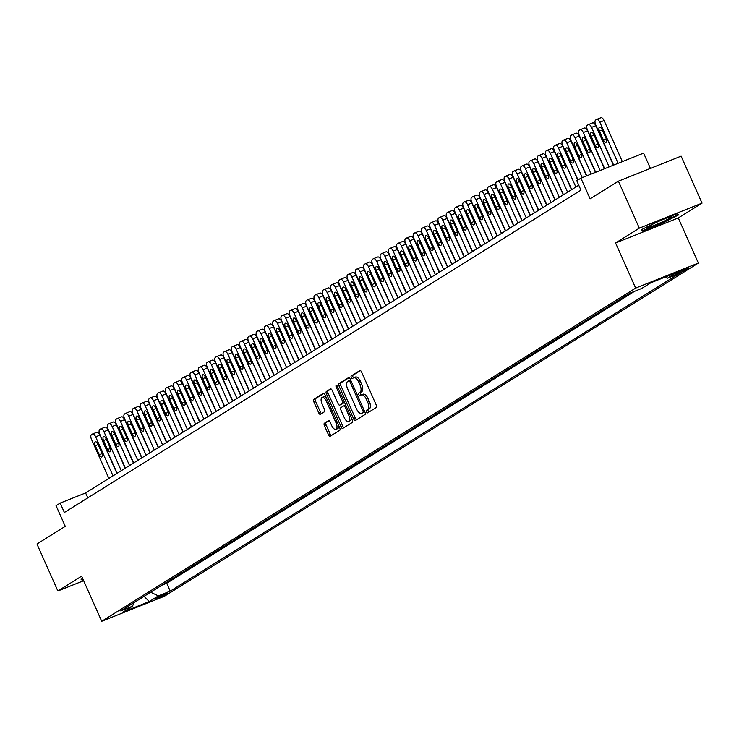 <?xml version="1.0" encoding="UTF-8"?>
<svg xmlns="http://www.w3.org/2000/svg" width="739" height="739" viewBox="0 0 739 739"><rect width="100%" height="100%" fill="white"/><g stroke="black" fill="none" stroke-linecap="round" stroke-linejoin="round"><path stroke-width="1.11" d="M366.535 411.9A1.413 0.665 -111.8 0 0 367.634 412.87A1.413 0.665 -111.8 0 0 367.68 412.842L376.299 407.466A2.023 0.942 -111.8 0 0 376.29 405.111L361.51 371.902A2.023 0.942 -111.8 0 0 359.939 370.525A2.023 0.942 -111.8 0 0 359.875 370.562L351.256 375.939A1.413 0.665 -111.8 0 0 351.256 377.592A1.413 0.665 -111.8 0 0 352.355 378.553A1.413 0.665 -111.8 0 0 352.401 378.525L353.519 377.832A6.485 3.021 -111.8 0 1 353.741 377.712A6.485 3.021 -111.8 0 1 358.738 382.109L359.976 384.88A6.485 3.021 -111.8 0 1 360.004 392.4L358.895 393.102A1.413 0.665 -111.8 0 0 358.895 394.746A1.413 0.665 -111.8 0 0 359.995 395.707A1.413 0.665 -111.8 0 0 360.041 395.679L361.159 394.986A6.485 3.021 -111.8 0 1 361.38 394.875A6.485 3.021 -111.8 0 1 366.378 399.272L367.616 402.034A6.485 3.021 -111.8 0 1 367.643 409.563L366.535 410.256A1.413 0.665 -111.8 0 0 366.535 411.9M361.63 394.802L362.849 394.312A6.485 3.021 -111.8 0 1 363.08 394.192A6.485 3.021 -111.8 0 1 368.077 398.598L369.306 401.36A6.485 3.021 -111.8 0 1 369.343 408.889L368.225 409.582A1.413 0.665 -111.8 0 0 368.234 411.226A1.413 0.665 -111.8 0 0 368.881 412.094M360.447 370.59L352.946 375.264A1.413 0.665 -111.8 0 0 352.956 376.908A1.413 0.665 -111.8 0 0 353.602 377.777M353.99 377.638L355.21 377.149A6.485 3.021 -111.8 0 1 355.441 377.038A6.485 3.021 -111.8 0 1 360.438 381.435L361.667 384.206A6.485 3.021 -111.8 0 1 361.704 391.725L360.586 392.427A1.413 0.665 -111.8 0 0 360.595 394.072A1.413 0.665 -111.8 0 0 361.242 394.94M166.811 593.805A6.605 0.49 156 0 0 167.411 593.288A6.605 0.49 156 0 0 162.645 594.895A6.605 0.49 156 0 0 155.957 598.137A6.605 0.49 156 0 0 155.347 598.655A6.605 0.49 156 0 0 160.123 597.057A6.605 0.49 156 0 0 166.811 593.805M324.384 423.235A2.023 0.942 -111.8 0 0 324.393 425.59L328.55 434.901A2.023 0.942 -111.8 0 0 330.111 436.278A2.023 0.942 -111.8 0 0 330.176 436.241L339.755 430.264A2.023 0.942 -111.8 0 0 339.746 427.918L324.957 394.709A2.023 0.942 -111.8 0 0 323.396 393.333A2.023 0.942 -111.8 0 0 323.322 393.37L313.752 399.346A2.023 0.942 -111.8 0 0 313.761 401.693L318.768 412.953A2.023 0.942 -111.8 0 0 320.329 414.32A2.023 0.942 -111.8 0 0 320.403 414.283L324.504 411.734A2.023 0.942 -111.8 0 0 324.495 409.378L322.01 403.799A5.413 2.522 -111.8 0 1 322.167 397.416A5.413 2.522 -111.8 0 1 326.342 401.092L336.079 422.948A5.413 2.522 -111.8 0 1 335.922 429.341A5.413 2.522 -111.8 0 1 331.737 425.664L330.121 422.015A2.023 0.942 -111.8 0 0 328.559 420.639A2.023 0.942 -111.8 0 0 328.486 420.676L324.384 423.235L326.084 422.56A2.023 0.942 -111.8 0 0 326.093 424.907L330.241 434.227A2.023 0.942 -111.8 0 0 331.303 435.539M639.337 228.157L615.578 242.992L678.291 217.959L702.05 203.133L639.337 228.157L618.414 181.175L590.11 198.837L580.9 178.164L576.771 180.741L580.956 190.135L64.367 512.478L60.182 503.083L56.053 505.661L65.263 526.334L36.95 544.006L57.873 590.988L83.655 580.697M615.578 242.992L635.66 288.099L101.714 621.277L81.632 576.161L57.873 590.988M353.778 419.161A2.023 0.942 -111.8 0 0 355.339 420.537A2.023 0.942 -111.8 0 0 355.413 420.5L364.983 414.524A2.023 0.942 -111.8 0 0 364.974 412.177L350.184 378.968A2.023 0.942 -111.8 0 0 348.623 377.592A2.023 0.942 -111.8 0 0 348.559 377.629L338.979 383.596A2.023 0.942 -111.8 0 0 338.989 385.952L353.778 419.161L355.468 418.486A2.023 0.942 -111.8 0 0 356.531 419.798M352.364 422.394L342.794 428.371A2.023 0.942 -111.8 0 1 342.72 428.408A2.023 0.942 -111.8 0 1 341.159 427.031L326.379 393.822A2.023 0.942 -111.8 0 1 326.37 391.476L330.462 388.917A2.023 0.942 -111.8 0 1 330.536 388.88A2.023 0.942 -111.8 0 1 332.097 390.257L338.092 403.725A2.023 0.942 -111.8 0 0 339.654 405.092A2.023 0.942 -111.8 0 0 339.728 405.064L342.443 403.365A2.023 0.942 -111.8 0 0 342.434 401.009L336.19 386.996A1.413 0.665 -111.8 0 1 336.236 385.324A1.413 0.665 -111.8 0 1 337.326 386.285L352.355 420.048A2.023 0.942 -111.8 0 1 352.364 422.394M618.414 181.175L681.127 156.141L702.05 203.133M677.755 272.58L675.936 273.716A6.392 0.471 156 0 0 675.344 274.215A6.392 0.471 156 0 0 679.963 272.663A6.392 0.471 156 0 0 686.439 269.523L688.258 268.386A6.392 0.471 156 0 0 688.85 267.878A6.392 0.471 156 0 0 684.231 269.439A6.392 0.471 156 0 0 677.755 272.58M635.66 288.099L698.373 263.066L164.427 596.244L101.714 621.277M162.063 585.103L166.709 583.256L170.219 591.145L679.363 273.439L667.502 278.178L665.155 277.07M170.219 591.145L158.358 595.883L149.26 601.555L123.496 611.837L132.595 606.165L120.725 610.894L629.868 293.198L641.738 288.459L650.828 282.788L676.591 272.506L667.502 278.178M166.709 583.256L634.505 291.342M650.412 168.4L643.614 153.13L580.9 178.164M678.291 217.959L698.373 263.066M578.757 185.212L85.613 492.941L60.182 503.083M87.802 497.864L85.613 492.941M132.595 606.165L133.722 602.784M150.654 592.225L158.358 595.883M149.26 601.555L144.077 596.327M641.064 229.884L642.533 231.095L661.414 223.557L678.836 214.809L677.367 213.608L658.477 221.146L641.064 229.884M82.676 578.508L81.087 579.311L82.556 580.521L83.415 580.17M676.979 213.765L678.079 214.67L661.202 223.141L661.414 223.557M641.858 229.589L642.533 231.095M81.881 579.006L82.556 580.521M349.131 377.647L340.679 382.922A2.023 0.942 -111.8 0 0 340.688 385.278L355.468 418.486M362.941 412.501A1.413 0.665 -111.8 0 0 362.932 410.856L349.953 381.703A1.413 0.665 -111.8 0 0 348.863 380.742A1.413 0.665 -111.8 0 0 348.808 380.77L347.635 381.5A6.485 3.021 -111.8 0 0 347.672 389.019L356.54 408.944A6.485 3.021 -111.8 0 0 361.537 413.35A6.485 3.021 -111.8 0 0 361.768 413.23L364.632 411.826A1.413 0.665 -111.8 0 0 364.761 411.697M350.665 380.04A1.413 0.665 -111.8 0 0 350.554 380.068A1.413 0.665 -111.8 0 0 350.508 380.086L348.919 380.724M362.988 412.741A6.485 3.021 -111.8 0 0 363.237 412.667A6.485 3.021 -111.8 0 0 363.459 412.556L361.768 413.23M364.632 411.826L363.459 412.556M331.035 388.936L328.061 390.792A2.023 0.942 -111.8 0 0 328.07 393.148L342.859 426.357A2.023 0.942 -111.8 0 0 343.912 427.669M341.27 404.445A2.023 0.942 -111.8 0 0 341.353 404.418A2.023 0.942 -111.8 0 0 341.418 404.381L344.134 402.69A2.023 0.942 -111.8 0 0 344.42 402.228M344.319 417.701A5.413 2.522 -111.8 0 0 348.494 421.378A5.413 2.522 -111.8 0 0 348.651 414.985L345.224 407.281A2.023 0.942 -111.8 0 0 343.663 405.914A2.023 0.942 -111.8 0 0 343.589 405.951L340.873 407.642A2.023 0.942 -111.8 0 0 340.882 409.997L344.319 417.701M348.494 421.378L350.184 420.694A5.413 2.522 -111.8 0 0 351.228 417.517M345.769 405.249A2.023 0.942 -111.8 0 0 345.362 405.231A2.023 0.942 -111.8 0 0 345.289 405.268L343.737 405.887M329.058 420.703L326.084 422.56M335.922 429.341L337.612 428.666A5.413 2.522 -111.8 0 0 338.656 425.479M326.305 397.739A5.413 2.522 -111.8 0 0 323.867 396.741L322.167 397.416M323.894 393.388L315.442 398.663A2.023 0.942 -111.8 0 0 315.451 401.018L320.467 412.27A2.023 0.942 -111.8 0 0 321.52 413.591M622.358 161.619L604.068 120.531A4.129 1.921 68.2 0 0 600.881 117.723A4.129 1.921 68.2 0 0 600.742 117.797L596.798 119.367M613.638 165.093L595.699 124.799A4.129 1.921 -111.8 0 1 595.671 120.004L596.502 119.487A4.129 1.921 -111.8 0 1 596.641 119.413A4.129 1.921 -111.8 0 1 599.828 122.221L618.118 163.31M599.449 131.099L603.467 140.124A3.298 1.543 -111.8 0 0 606.017 142.359A3.298 1.543 -111.8 0 0 606.109 138.47L602.1 129.445A3.298 1.543 -111.8 0 0 599.551 127.21A3.298 1.543 -111.8 0 0 599.449 131.099L602.322 129.953M670.8 217.58A13.413 0.988 156 0 0 671.88 216.453A13.413 0.988 156 0 0 661.562 220.111A13.413 0.988 156 0 0 648.759 226.374A13.413 0.988 156 0 0 647.576 227.27A13.413 0.988 156 0 0 656.454 224.49A13.413 0.988 156 0 0 670.8 217.58M661.202 223.141L642.902 230.448L641.785 229.524M677.746 213.913L678.079 214.67M83.23 579.745L81.807 578.951M613.388 165.194L595.8 125.685A4.129 1.921 68.2 0 0 592.613 122.886A4.129 1.921 68.2 0 0 592.475 122.96L588.53 124.531M604.668 168.677L587.431 129.953A4.129 1.921 -111.8 0 1 587.413 125.168L588.235 124.651A4.129 1.921 -111.8 0 1 588.383 124.577A4.129 1.921 -111.8 0 1 591.56 127.376L609.158 166.885M591.191 136.253L595.2 145.278A3.298 1.543 -111.8 0 0 597.749 147.523A3.298 1.543 -111.8 0 0 597.851 143.625L593.833 134.609A3.298 1.543 -111.8 0 0 591.283 132.364A3.298 1.543 -111.8 0 0 591.191 136.253L594.054 135.108M604.419 168.769L587.533 130.84A4.129 1.921 68.2 0 0 584.355 128.041A4.129 1.921 68.2 0 0 584.207 128.115L580.272 129.685M595.699 172.252L579.164 135.108A4.129 1.921 -111.8 0 1 579.145 130.323L579.967 129.805A4.129 1.921 -111.8 0 1 580.115 129.731A4.129 1.921 -111.8 0 1 583.293 132.53L600.188 170.469M582.923 141.417L586.942 150.433A3.298 1.543 -111.8 0 0 589.482 152.677A3.298 1.543 -111.8 0 0 589.583 148.788L585.565 139.763A3.298 1.543 -111.8 0 0 583.016 137.528A3.298 1.543 -111.8 0 0 582.923 141.417L585.787 140.271M595.458 172.353L579.265 136.004A4.129 1.921 68.2 0 0 576.087 133.196A4.129 1.921 68.2 0 0 575.94 133.269L572.004 134.84M586.729 175.836L570.896 140.271A4.129 1.921 -111.8 0 1 570.877 135.477L571.709 134.96A4.129 1.921 -111.8 0 1 571.847 134.886A4.129 1.921 -111.8 0 1 575.034 137.694L591.218 174.044M574.656 146.571L578.674 155.596A3.298 1.543 -111.8 0 0 581.214 157.832A3.298 1.543 -111.8 0 0 581.316 153.943L577.298 144.918A3.298 1.543 -111.8 0 0 574.757 142.682A3.298 1.543 -111.8 0 0 574.656 146.571L577.529 145.426M586.489 175.928L571.007 141.158A4.129 1.921 68.2 0 0 567.82 138.359A4.129 1.921 68.2 0 0 567.681 138.433L563.737 140.004M578.009 179.965L562.638 145.426A4.129 1.921 -111.8 0 1 562.61 140.641L563.441 140.124A4.129 1.921 -111.8 0 1 563.58 140.05A4.129 1.921 -111.8 0 1 566.767 142.849L582.249 177.619M566.388 151.726L570.406 160.751A3.298 1.543 -111.8 0 0 572.956 162.996A3.298 1.543 -111.8 0 0 573.048 159.097L569.039 150.082A3.298 1.543 -111.8 0 0 566.49 147.837A3.298 1.543 -111.8 0 0 566.388 151.726L569.261 150.58M577.787 180.104L562.739 146.313A4.129 1.921 68.2 0 0 559.552 143.514A4.129 1.921 68.2 0 0 559.414 143.588L555.469 145.158M571.737 189.6L554.37 150.58A4.129 1.921 -111.8 0 1 554.352 145.795L555.174 145.278A4.129 1.921 -111.8 0 1 555.322 145.204A4.129 1.921 -111.8 0 1 558.499 148.003L575.866 187.022M558.121 156.89L562.139 165.905A3.298 1.543 -111.8 0 0 564.688 168.15A3.298 1.543 -111.8 0 0 564.79 164.261L560.772 155.236A3.298 1.543 -111.8 0 0 558.222 152.991A3.298 1.543 -111.8 0 0 558.121 156.89L560.993 155.744M571.515 189.738L554.472 151.477A4.129 1.921 68.2 0 0 551.294 148.668A4.129 1.921 68.2 0 0 551.146 148.742L547.211 150.313M563.469 194.754L546.103 155.744A4.129 1.921 -111.8 0 1 546.084 150.95L546.906 150.433A4.129 1.921 -111.8 0 1 547.054 150.359A4.129 1.921 -111.8 0 1 550.232 153.167L567.607 192.177M549.862 162.044L553.88 171.069A3.298 1.543 -111.8 0 0 556.421 173.305A3.298 1.543 -111.8 0 0 556.522 169.416L552.504 160.391A3.298 1.543 -111.8 0 0 549.955 158.155A3.298 1.543 -111.8 0 0 549.862 162.044L552.726 160.899M563.247 194.893L546.204 156.631A4.129 1.921 68.2 0 0 543.026 153.832A4.129 1.921 68.2 0 0 542.879 153.906L538.943 155.476M555.211 199.909L537.835 160.899A4.129 1.921 -111.8 0 1 537.816 156.114L538.648 155.596A4.129 1.921 -111.8 0 1 538.786 155.523A4.129 1.921 -111.8 0 1 541.973 158.322L559.34 197.331M541.595 167.199L545.613 176.224A3.298 1.543 -111.8 0 0 548.153 178.468A3.298 1.543 -111.8 0 0 548.255 174.57L544.237 165.554A3.298 1.543 -111.8 0 0 541.696 163.31A3.298 1.543 -111.8 0 0 541.595 167.199L544.467 166.053M554.98 200.057L537.946 161.786A4.129 1.921 68.2 0 0 534.759 158.987A4.129 1.921 68.2 0 0 534.62 159.061L530.676 160.631M546.943 205.072L529.577 166.053A4.129 1.921 -111.8 0 1 529.549 161.268L530.38 160.751A4.129 1.921 -111.8 0 1 530.519 160.677A4.129 1.921 -111.8 0 1 533.706 163.476L551.072 202.486M533.327 172.363L537.345 181.378A3.298 1.543 -111.8 0 0 539.895 183.623A3.298 1.543 -111.8 0 0 539.987 179.734L535.978 170.709A3.298 1.543 -111.8 0 0 533.429 168.464A3.298 1.543 -111.8 0 0 533.327 172.363L536.2 171.217M546.712 205.211L529.678 166.949A4.129 1.921 68.2 0 0 526.491 164.141A4.129 1.921 68.2 0 0 526.353 164.215L522.408 165.785M538.676 210.227L521.309 171.217A4.129 1.921 -111.8 0 1 521.291 166.423L522.113 165.905A4.129 1.921 -111.8 0 1 522.261 165.832A4.129 1.921 -111.8 0 1 525.438 168.64L542.805 207.65M525.059 177.517L529.078 186.542A3.298 1.543 -111.8 0 0 531.627 188.778A3.298 1.543 -111.8 0 0 531.729 184.889L527.711 175.864A3.298 1.543 -111.8 0 0 525.161 173.628A3.298 1.543 -111.8 0 0 525.059 177.517L527.932 176.372M538.445 210.366L521.411 172.104A4.129 1.921 68.2 0 0 518.233 169.305A4.129 1.921 68.2 0 0 518.085 169.379L514.15 170.949M530.408 215.382L513.042 176.372A4.129 1.921 -111.8 0 1 513.023 171.577L513.845 171.069A4.129 1.921 -111.8 0 1 513.993 170.995A4.129 1.921 -111.8 0 1 517.171 173.794L534.546 212.804M516.801 182.672L520.819 191.697A3.298 1.543 -111.8 0 0 523.36 193.941A3.298 1.543 -111.8 0 0 523.461 190.043L519.443 181.027A3.298 1.543 -111.8 0 0 516.894 178.783A3.298 1.543 -111.8 0 0 516.801 182.672L519.665 181.526M530.186 215.529L513.143 177.258A4.129 1.921 68.2 0 0 509.965 174.459A4.129 1.921 68.2 0 0 509.818 174.533L505.882 176.104M522.15 220.545L504.774 181.526A4.129 1.921 -111.8 0 1 504.755 176.741L505.587 176.224A4.129 1.921 -111.8 0 1 505.725 176.15A4.129 1.921 -111.8 0 1 508.912 178.949L526.279 217.959M508.534 187.835L512.552 196.851A3.298 1.543 -111.8 0 0 515.092 199.096A3.298 1.543 -111.8 0 0 515.194 195.207L511.176 186.182A3.298 1.543 -111.8 0 0 508.635 183.937A3.298 1.543 -111.8 0 0 508.534 187.835L511.406 186.69M521.919 220.684L504.885 182.413A4.129 1.921 68.2 0 0 501.698 179.614A4.129 1.921 68.2 0 0 501.55 179.688L497.615 181.258M513.882 225.7L496.516 186.69A4.129 1.921 -111.8 0 1 496.488 181.896L497.319 181.378A4.129 1.921 -111.8 0 1 497.458 181.304A4.129 1.921 -111.8 0 1 500.645 184.113L518.011 223.123M500.266 192.99L504.284 202.015A3.298 1.543 -111.8 0 0 506.834 204.25A3.298 1.543 -111.8 0 0 506.926 200.361L502.917 191.336A3.298 1.543 -111.8 0 0 500.368 189.101A3.298 1.543 -111.8 0 0 500.266 192.99L503.139 191.844M513.651 225.838L496.617 187.577A4.129 1.921 68.2 0 0 493.43 184.778A4.129 1.921 68.2 0 0 493.292 184.852L489.347 186.422M505.615 230.854L488.248 191.844A4.129 1.921 -111.8 0 1 488.23 187.05L489.052 186.542A4.129 1.921 -111.8 0 1 489.2 186.468A4.129 1.921 -111.8 0 1 492.377 189.267L509.744 228.277M491.998 198.144L496.017 207.169A3.298 1.543 -111.8 0 0 498.566 209.414A3.298 1.543 -111.8 0 0 498.668 205.516L494.65 196.5A3.298 1.543 -111.8 0 0 492.1 194.255A3.298 1.543 -111.8 0 0 491.998 198.144L494.871 196.999M505.384 231.002L488.35 192.731A4.129 1.921 68.2 0 0 485.172 189.932A4.129 1.921 68.2 0 0 485.024 190.006L481.089 191.577M497.347 236.018L479.981 196.999A4.129 1.921 -111.8 0 1 479.962 192.214L480.784 191.697A4.129 1.921 -111.8 0 1 480.932 191.623A4.129 1.921 -111.8 0 1 484.11 194.422L501.485 233.432M483.74 203.308L487.758 212.324A3.298 1.543 -111.8 0 0 490.299 214.569A3.298 1.543 -111.8 0 0 490.4 210.68L486.382 201.655A3.298 1.543 -111.8 0 0 483.833 199.41A3.298 1.543 -111.8 0 0 483.74 203.308L486.604 202.163M497.125 236.157L480.082 197.886A4.129 1.921 68.2 0 0 476.904 195.087A4.129 1.921 68.2 0 0 476.757 195.161L472.821 196.731M489.089 241.173L471.713 202.163A4.129 1.921 -111.8 0 1 471.694 197.368L472.517 196.851A4.129 1.921 -111.8 0 1 472.664 196.777A4.129 1.921 -111.8 0 1 475.851 199.585L493.218 238.595M475.473 208.463L479.491 217.488A3.298 1.543 -111.8 0 0 482.031 219.723A3.298 1.543 -111.8 0 0 482.133 215.834L478.115 206.809A3.298 1.543 -111.8 0 0 475.574 204.574A3.298 1.543 -111.8 0 0 475.473 208.463L478.345 207.317M488.858 241.311L471.824 203.049A4.129 1.921 68.2 0 0 468.637 200.251A4.129 1.921 68.2 0 0 468.489 200.324L464.554 201.895M480.821 246.327L463.445 207.317A4.129 1.921 -111.8 0 1 463.427 202.523L464.258 202.015A4.129 1.921 -111.8 0 1 464.397 201.941A4.129 1.921 -111.8 0 1 467.584 204.74L484.95 243.75M467.205 213.617L471.223 222.642A3.298 1.543 -111.8 0 0 473.773 224.878A3.298 1.543 -111.8 0 0 473.865 220.989L469.847 211.973A3.298 1.543 -111.8 0 0 467.307 209.728A3.298 1.543 -111.8 0 0 467.205 213.617L470.078 212.472M480.59 246.475L463.556 208.204A4.129 1.921 68.2 0 0 460.369 205.405A4.129 1.921 68.2 0 0 460.231 205.479L456.286 207.049M472.554 251.491L455.187 212.472A4.129 1.921 -111.8 0 1 455.169 207.687L455.991 207.169A4.129 1.921 -111.8 0 1 456.139 207.096A4.129 1.921 -111.8 0 1 459.316 209.894L476.683 248.904M458.937 218.781L462.956 227.797A3.298 1.543 -111.8 0 0 465.505 230.041A3.298 1.543 -111.8 0 0 465.607 226.152L461.589 217.127A3.298 1.543 -111.8 0 0 459.039 214.883A3.298 1.543 -111.8 0 0 458.937 218.781L461.81 217.635M472.323 251.629L455.289 213.359A4.129 1.921 68.2 0 0 452.111 210.56A4.129 1.921 68.2 0 0 451.963 210.633L448.028 212.204M464.286 256.645L446.919 217.635A4.129 1.921 -111.8 0 1 446.901 212.841L447.723 212.324A4.129 1.921 -111.8 0 1 447.871 212.25A4.129 1.921 -111.8 0 1 451.049 215.058L468.424 254.068M450.679 223.935L454.688 232.961A3.298 1.543 -111.8 0 0 457.238 235.196A3.298 1.543 -111.8 0 0 457.339 231.307L453.321 222.282A3.298 1.543 -111.8 0 0 450.772 220.046A3.298 1.543 -111.8 0 0 450.679 223.935L453.543 222.79M464.064 256.784L447.021 218.522A4.129 1.921 68.2 0 0 443.843 215.723A4.129 1.921 68.2 0 0 443.696 215.788L439.76 217.368M456.028 261.8L438.652 222.79A4.129 1.921 -111.8 0 1 438.633 217.996L439.456 217.488A4.129 1.921 -111.8 0 1 439.603 217.414A4.129 1.921 -111.8 0 1 442.79 220.213L460.157 259.223M442.412 229.09L446.43 238.115A3.298 1.543 -111.8 0 0 448.97 240.351A3.298 1.543 -111.8 0 0 449.072 236.462L445.054 227.446A3.298 1.543 -111.8 0 0 442.513 225.201A3.298 1.543 -111.8 0 0 442.412 229.09L445.284 227.945M455.797 261.948L438.763 223.677A4.129 1.921 68.2 0 0 435.576 220.878A4.129 1.921 68.2 0 0 435.428 220.952L431.493 222.522M447.76 266.964L430.384 227.945A4.129 1.921 -111.8 0 1 430.366 223.16L431.197 222.642A4.129 1.921 -111.8 0 1 431.336 222.568A4.129 1.921 -111.8 0 1 434.523 225.367L451.889 264.377M434.144 234.254L438.162 243.27A3.298 1.543 -111.8 0 0 440.712 245.514A3.298 1.543 -111.8 0 0 440.804 241.625L436.786 232.6A3.298 1.543 -111.8 0 0 434.246 230.356A3.298 1.543 -111.8 0 0 434.144 234.254L437.017 233.108M447.529 267.102L430.495 228.831A4.129 1.921 68.2 0 0 427.308 226.032A4.129 1.921 68.2 0 0 427.17 226.106L423.225 227.677M439.493 272.118L422.126 233.108A4.129 1.921 -111.8 0 1 422.098 228.314L422.93 227.797A4.129 1.921 -111.8 0 1 423.077 227.723A4.129 1.921 -111.8 0 1 426.255 230.522L443.622 269.541M425.876 239.408L429.895 248.433A3.298 1.543 -111.8 0 0 432.444 250.669A3.298 1.543 -111.8 0 0 432.546 246.78L428.528 237.755A3.298 1.543 -111.8 0 0 425.978 235.519A3.298 1.543 -111.8 0 0 425.876 239.408L428.749 238.263M439.262 272.257L422.228 233.995A4.129 1.921 68.2 0 0 419.05 231.196A4.129 1.921 68.2 0 0 418.902 231.261L414.967 232.84M431.225 277.273L413.858 238.263A4.129 1.921 -111.8 0 1 413.84 233.469L414.662 232.961A4.129 1.921 -111.8 0 1 414.81 232.887A4.129 1.921 -111.8 0 1 417.988 235.686L435.363 274.696M417.618 244.563L421.627 253.588A3.298 1.543 -111.8 0 0 424.177 255.823A3.298 1.543 -111.8 0 0 424.278 251.934L420.26 242.919A3.298 1.543 -111.8 0 0 417.711 240.674A3.298 1.543 -111.8 0 0 417.618 244.563L420.482 243.417M431.003 277.421L413.96 239.15A4.129 1.921 68.2 0 0 410.782 236.351A4.129 1.921 68.2 0 0 410.635 236.425L406.699 237.995M422.957 282.427L405.591 243.417A4.129 1.921 -111.8 0 1 405.572 238.632L406.395 238.115A4.129 1.921 -111.8 0 1 406.542 238.041A4.129 1.921 -111.8 0 1 409.729 240.84L427.096 279.85M409.351 249.727L413.369 258.742A3.298 1.543 -111.8 0 0 415.909 260.987A3.298 1.543 -111.8 0 0 416.011 257.098L411.993 248.073A3.298 1.543 -111.8 0 0 409.452 245.828A3.298 1.543 -111.8 0 0 409.351 249.727L412.223 248.581M422.736 282.575L405.702 244.304A4.129 1.921 68.2 0 0 402.515 241.505A4.129 1.921 68.2 0 0 402.367 241.579L398.432 243.149M414.699 287.591L397.323 248.581A4.129 1.921 -111.8 0 1 397.305 243.787L398.136 243.27A4.129 1.921 -111.8 0 1 398.275 243.196A4.129 1.921 -111.8 0 1 401.462 245.995L418.828 285.014M401.083 254.881L405.101 263.906A3.298 1.543 -111.8 0 0 407.651 266.142A3.298 1.543 -111.8 0 0 407.743 262.253L403.725 253.228A3.298 1.543 -111.8 0 0 401.185 250.992A3.298 1.543 -111.8 0 0 401.083 254.881L403.956 253.736M414.468 287.73L397.434 249.468A4.129 1.921 68.2 0 0 394.247 246.66A4.129 1.921 68.2 0 0 394.109 246.734L390.164 248.313M406.432 292.746L389.065 253.736A4.129 1.921 -111.8 0 1 389.037 248.941L389.869 248.424A4.129 1.921 -111.8 0 1 390.016 248.359A4.129 1.921 -111.8 0 1 393.194 251.158L410.561 290.168M392.815 260.036L396.834 269.061A3.298 1.543 -111.8 0 0 399.383 271.296A3.298 1.543 -111.8 0 0 399.476 267.407L395.467 258.391A3.298 1.543 -111.8 0 0 392.917 256.147A3.298 1.543 -111.8 0 0 392.815 260.036L395.688 258.89M406.201 292.884L389.167 254.622A4.129 1.921 68.2 0 0 385.98 251.823A4.129 1.921 68.2 0 0 385.841 251.897L381.906 253.468M398.164 297.9L380.797 258.89A4.129 1.921 -111.8 0 1 380.779 254.105L381.601 253.588A4.129 1.921 -111.8 0 1 381.749 253.514A4.129 1.921 -111.8 0 1 384.927 256.313L402.302 295.323M384.557 265.19L388.566 274.215A3.298 1.543 -111.8 0 0 391.116 276.46A3.298 1.543 -111.8 0 0 391.217 272.562L387.199 263.546A3.298 1.543 -111.8 0 0 384.649 261.301A3.298 1.543 -111.8 0 0 384.557 265.19L387.421 264.054M397.942 298.048L380.899 259.777A4.129 1.921 68.2 0 0 377.721 256.978A4.129 1.921 68.2 0 0 377.574 257.052L373.638 258.622M389.896 303.064L372.53 264.054A4.129 1.921 -111.8 0 1 372.511 259.26L373.334 258.742A4.129 1.921 -111.8 0 1 373.481 258.668A4.129 1.921 -111.8 0 1 376.668 261.467L394.035 300.487M376.29 270.354L380.308 279.37A3.298 1.543 -111.8 0 0 382.848 281.614A3.298 1.543 -111.8 0 0 382.95 277.725L378.931 268.7A3.298 1.543 -111.8 0 0 376.391 266.465A3.298 1.543 -111.8 0 0 376.29 270.354L379.153 269.208M389.675 303.202L372.641 264.941A4.129 1.921 68.2 0 0 369.454 262.133A4.129 1.921 68.2 0 0 369.306 262.206L365.371 263.786M381.638 308.218L364.262 269.208A4.129 1.921 -111.8 0 1 364.244 264.414L365.075 263.897A4.129 1.921 -111.8 0 1 365.214 263.832A4.129 1.921 -111.8 0 1 368.401 266.631L385.767 305.641M368.022 275.508L372.04 284.533A3.298 1.543 -111.8 0 0 374.59 286.769A3.298 1.543 -111.8 0 0 374.682 282.88L370.664 273.855A3.298 1.543 -111.8 0 0 368.124 271.619A3.298 1.543 -111.8 0 0 368.022 275.508L370.895 274.363M381.407 308.357L364.373 270.095A4.129 1.921 68.2 0 0 361.186 267.296A4.129 1.921 68.2 0 0 361.048 267.37L357.103 268.941M373.371 313.373L356.004 274.363A4.129 1.921 -111.8 0 1 355.976 269.578L356.808 269.061A4.129 1.921 -111.8 0 1 356.955 268.987A4.129 1.921 -111.8 0 1 360.133 271.786L377.5 310.796M359.754 280.663L363.773 289.688A3.298 1.543 -111.8 0 0 366.322 291.933A3.298 1.543 -111.8 0 0 366.415 288.034L362.406 279.019A3.298 1.543 -111.8 0 0 359.856 276.774A3.298 1.543 -111.8 0 0 359.754 280.663L362.627 279.518M373.14 313.521L356.106 275.25A4.129 1.921 68.2 0 0 352.919 272.451A4.129 1.921 68.2 0 0 352.78 272.525L348.845 274.095M365.103 318.537L347.736 279.527A4.129 1.921 -111.8 0 1 347.718 274.732L348.54 274.215A4.129 1.921 -111.8 0 1 348.688 274.141A4.129 1.921 -111.8 0 1 351.866 276.94L369.241 315.959M351.496 285.827L355.505 294.843A3.298 1.543 -111.8 0 0 358.055 297.087A3.298 1.543 -111.8 0 0 358.156 293.198L354.138 284.173A3.298 1.543 -111.8 0 0 351.588 281.938A3.298 1.543 -111.8 0 0 351.496 285.827L354.36 284.681M364.881 318.675L347.838 280.414A4.129 1.921 68.2 0 0 344.66 277.605A4.129 1.921 68.2 0 0 344.513 277.679L340.577 279.259M356.835 323.691L339.469 284.681A4.129 1.921 -111.8 0 1 339.45 279.887L340.273 279.37A4.129 1.921 -111.8 0 1 340.42 279.305A4.129 1.921 -111.8 0 1 343.607 282.104L360.974 321.114M343.229 290.981L347.247 300.006A3.298 1.543 -111.8 0 0 349.787 302.242A3.298 1.543 -111.8 0 0 349.889 298.353L345.87 289.328A3.298 1.543 -111.8 0 0 343.321 287.092A3.298 1.543 -111.8 0 0 343.229 290.981L346.092 289.836M356.614 323.83L339.57 285.568A4.129 1.921 68.2 0 0 336.393 282.769A4.129 1.921 68.2 0 0 336.245 282.843L332.31 284.413M348.577 328.846L331.201 289.836A4.129 1.921 -111.8 0 1 331.183 285.051L332.014 284.533A4.129 1.921 -111.8 0 1 332.153 284.46A4.129 1.921 -111.8 0 1 335.34 287.259L352.706 326.268M334.961 296.136L338.979 305.161A3.298 1.543 -111.8 0 0 341.52 307.406A3.298 1.543 -111.8 0 0 341.621 303.507L337.603 294.491A3.298 1.543 -111.8 0 0 335.063 292.247A3.298 1.543 -111.8 0 0 334.961 296.136L337.834 294.99M348.346 328.994L331.312 290.723A4.129 1.921 68.2 0 0 328.125 287.924A4.129 1.921 68.2 0 0 327.987 287.998L324.042 289.568M340.309 334.01L322.943 295A4.129 1.921 -111.8 0 1 322.915 290.205L323.747 289.688A4.129 1.921 -111.8 0 1 323.885 289.614A4.129 1.921 -111.8 0 1 327.072 292.413L344.439 331.432M326.693 301.3L330.712 310.315A3.298 1.543 -111.8 0 0 333.261 312.56A3.298 1.543 -111.8 0 0 333.354 308.671L329.345 299.646A3.298 1.543 -111.8 0 0 326.795 297.411A3.298 1.543 -111.8 0 0 326.693 301.3L329.566 300.154M340.079 334.148L323.045 295.886A4.129 1.921 68.2 0 0 319.858 293.078A4.129 1.921 68.2 0 0 319.719 293.152L315.775 294.722M332.042 339.164L314.675 300.154A4.129 1.921 -111.8 0 1 314.657 295.36L315.479 294.843A4.129 1.921 -111.8 0 1 315.627 294.769A4.129 1.921 -111.8 0 1 318.805 297.577L336.18 336.587M318.435 306.454L322.444 315.479A3.298 1.543 -111.8 0 0 324.994 317.715A3.298 1.543 -111.8 0 0 325.095 313.826L321.077 304.801A3.298 1.543 -111.8 0 0 318.527 302.565A3.298 1.543 -111.8 0 0 318.435 306.454L321.299 305.309M331.82 339.303L314.777 301.041A4.129 1.921 68.2 0 0 311.599 298.242A4.129 1.921 68.2 0 0 311.452 298.316L307.516 299.886M323.774 344.319L306.408 305.309A4.129 1.921 -111.8 0 1 306.389 300.524L307.212 300.006A4.129 1.921 -111.8 0 1 307.359 299.932A4.129 1.921 -111.8 0 1 310.537 302.731L327.913 341.741M310.168 311.609L314.186 320.634A3.298 1.543 -111.8 0 0 316.726 322.878A3.298 1.543 -111.8 0 0 316.828 318.98L312.809 309.964A3.298 1.543 -111.8 0 0 310.26 307.72A3.298 1.543 -111.8 0 0 310.168 311.609L313.031 310.463M323.553 344.466L306.509 306.195A4.129 1.921 68.2 0 0 303.332 303.396A4.129 1.921 68.2 0 0 303.184 303.47L299.249 305.041M315.516 349.482L298.14 310.463A4.129 1.921 -111.8 0 1 298.122 305.678L298.953 305.161A4.129 1.921 -111.8 0 1 299.092 305.087A4.129 1.921 -111.8 0 1 302.279 307.886L319.645 346.905M301.9 316.772L305.918 325.788A3.298 1.543 -111.8 0 0 308.459 328.033A3.298 1.543 -111.8 0 0 308.56 324.144L304.542 315.119A3.298 1.543 -111.8 0 0 302.002 312.883A3.298 1.543 -111.8 0 0 301.9 316.772L304.773 315.627M315.285 349.621L298.251 311.359A4.129 1.921 68.2 0 0 295.064 308.551A4.129 1.921 68.2 0 0 294.926 308.625L290.981 310.195M307.248 354.637L289.882 315.627A4.129 1.921 -111.8 0 1 289.854 310.833L290.686 310.315A4.129 1.921 -111.8 0 1 290.824 310.241A4.129 1.921 -111.8 0 1 294.011 313.05L311.378 352.06M293.632 321.927L297.651 330.952A3.298 1.543 -111.8 0 0 300.2 333.187A3.298 1.543 -111.8 0 0 300.293 329.298L296.284 320.273A3.298 1.543 -111.8 0 0 293.734 318.038A3.298 1.543 -111.8 0 0 293.632 321.927L296.505 320.781M307.018 354.775L289.984 316.514A4.129 1.921 68.2 0 0 286.797 313.715A4.129 1.921 68.2 0 0 286.658 313.789L282.714 315.359M298.981 359.791L281.614 320.781A4.129 1.921 -111.8 0 1 281.596 315.996L282.418 315.479A4.129 1.921 -111.8 0 1 282.566 315.405A4.129 1.921 -111.8 0 1 285.744 318.204L303.119 357.214M285.365 327.081L289.383 336.106A3.298 1.543 -111.8 0 0 291.933 338.351A3.298 1.543 -111.8 0 0 292.034 334.453L288.016 325.437A3.298 1.543 -111.8 0 0 285.466 323.192A3.298 1.543 -111.8 0 0 285.365 327.081L288.238 325.936M298.759 359.939L281.716 321.668A4.129 1.921 68.2 0 0 278.538 318.869A4.129 1.921 68.2 0 0 278.391 318.943L274.455 320.514M290.713 364.955L273.347 325.936A4.129 1.921 -111.8 0 1 273.328 321.151L274.151 320.634A4.129 1.921 -111.8 0 1 274.298 320.56A4.129 1.921 -111.8 0 1 277.476 323.359L294.852 362.378M277.107 332.245L281.125 341.261A3.298 1.543 -111.8 0 0 283.665 343.506A3.298 1.543 -111.8 0 0 283.767 339.617L279.748 330.592A3.298 1.543 -111.8 0 0 277.199 328.347A3.298 1.543 -111.8 0 0 277.107 332.245L279.97 331.1M290.492 365.094L273.448 326.832A4.129 1.921 68.2 0 0 270.271 324.024A4.129 1.921 68.2 0 0 270.123 324.098L266.188 325.668M282.455 370.11L265.079 331.1A4.129 1.921 -111.8 0 1 265.061 326.305L265.892 325.788A4.129 1.921 -111.8 0 1 266.031 325.714A4.129 1.921 -111.8 0 1 269.218 328.522L286.584 367.532M268.839 337.4L272.857 346.425A3.298 1.543 -111.8 0 0 275.398 348.66A3.298 1.543 -111.8 0 0 275.499 344.771L271.481 335.746A3.298 1.543 -111.8 0 0 268.941 333.511A3.298 1.543 -111.8 0 0 268.839 337.4L271.712 336.254M282.224 370.248L265.19 331.987A4.129 1.921 68.2 0 0 262.003 329.188A4.129 1.921 68.2 0 0 261.865 329.261L257.92 330.832M274.187 375.264L256.821 336.254A4.129 1.921 -111.8 0 1 256.793 331.46L257.625 330.952A4.129 1.921 -111.8 0 1 257.763 330.878A4.129 1.921 -111.8 0 1 260.95 333.677L278.317 372.687M260.571 342.554L264.59 351.579A3.298 1.543 -111.8 0 0 267.139 353.824A3.298 1.543 -111.8 0 0 267.232 349.926L263.223 340.91A3.298 1.543 -111.8 0 0 260.673 338.665A3.298 1.543 -111.8 0 0 260.571 342.554L263.444 341.409M273.957 375.412L256.923 337.141A4.129 1.921 68.2 0 0 253.736 334.342A4.129 1.921 68.2 0 0 253.597 334.416L249.653 335.986M265.92 380.428L248.553 341.409A4.129 1.921 -111.8 0 1 248.535 336.624L249.357 336.106A4.129 1.921 -111.8 0 1 249.505 336.033A4.129 1.921 -111.8 0 1 252.683 338.832L270.049 377.841M252.304 347.718L256.322 356.734A3.298 1.543 -111.8 0 0 258.872 358.978A3.298 1.543 -111.8 0 0 258.973 355.089L254.955 346.064A3.298 1.543 -111.8 0 0 252.405 343.82A3.298 1.543 -111.8 0 0 252.304 347.718L255.177 346.573M265.698 380.567L248.655 342.305A4.129 1.921 68.2 0 0 245.477 339.497A4.129 1.921 68.2 0 0 245.33 339.57L241.394 341.141M257.652 385.582L240.286 346.573A4.129 1.921 -111.8 0 1 240.267 341.778L241.09 341.261A4.129 1.921 -111.8 0 1 241.237 341.187A4.129 1.921 -111.8 0 1 244.415 343.995L261.791 383.005M244.046 352.873L248.064 361.898A3.298 1.543 -111.8 0 0 250.604 364.133A3.298 1.543 -111.8 0 0 250.706 360.244L246.687 351.219A3.298 1.543 -111.8 0 0 244.138 348.984A3.298 1.543 -111.8 0 0 244.046 352.873L246.909 351.727M257.431 385.721L240.387 347.459A4.129 1.921 68.2 0 0 237.21 344.66A4.129 1.921 68.2 0 0 237.062 344.734L233.127 346.305M249.394 390.737L232.018 351.727A4.129 1.921 -111.8 0 1 232 346.933L232.831 346.425A4.129 1.921 -111.8 0 1 232.97 346.351A4.129 1.921 -111.8 0 1 236.157 349.15L253.523 388.16M235.778 358.027L239.796 367.052A3.298 1.543 -111.8 0 0 242.337 369.297A3.298 1.543 -111.8 0 0 242.438 365.399L238.42 356.383A3.298 1.543 -111.8 0 0 235.88 354.138A3.298 1.543 -111.8 0 0 235.778 358.027L238.651 356.882M249.163 390.885L232.129 352.614A4.129 1.921 68.2 0 0 228.942 349.815A4.129 1.921 68.2 0 0 228.804 349.889L224.859 351.459M241.126 395.901L223.76 356.882A4.129 1.921 -111.8 0 1 223.732 352.097L224.564 351.579A4.129 1.921 -111.8 0 1 224.702 351.505A4.129 1.921 -111.8 0 1 227.889 354.304L245.256 393.314M227.51 363.191L231.529 372.207A3.298 1.543 -111.8 0 0 234.078 374.451A3.298 1.543 -111.8 0 0 234.171 370.562L230.162 361.537A3.298 1.543 -111.8 0 0 227.612 359.293A3.298 1.543 -111.8 0 0 227.51 363.191L230.383 362.045M240.896 396.039L223.862 357.768A4.129 1.921 68.2 0 0 220.675 354.969A4.129 1.921 68.2 0 0 220.536 355.043L216.592 356.614M232.859 401.055L215.492 362.045A4.129 1.921 -111.8 0 1 215.474 357.251L216.296 356.734A4.129 1.921 -111.8 0 1 216.444 356.66A4.129 1.921 -111.8 0 1 219.622 359.468L236.988 398.478M219.243 368.345L223.261 377.37A3.298 1.543 -111.8 0 0 225.811 379.606A3.298 1.543 -111.8 0 0 225.912 375.717L221.894 366.692A3.298 1.543 -111.8 0 0 219.344 364.456A3.298 1.543 -111.8 0 0 219.243 368.345L222.116 367.2M232.628 401.194L215.594 362.932A4.129 1.921 68.2 0 0 212.416 360.133A4.129 1.921 68.2 0 0 212.269 360.207L208.333 361.777M224.591 406.21L207.225 367.2A4.129 1.921 -111.8 0 1 207.206 362.406L208.028 361.898A4.129 1.921 -111.8 0 1 208.176 361.824A4.129 1.921 -111.8 0 1 211.354 364.623L228.73 403.633M210.984 373.5L215.003 382.525A3.298 1.543 -111.8 0 0 217.543 384.77A3.298 1.543 -111.8 0 0 217.645 380.871L213.626 371.856A3.298 1.543 -111.8 0 0 211.077 369.611A3.298 1.543 -111.8 0 0 210.984 373.5L213.848 372.354M224.37 406.358L207.326 368.087A4.129 1.921 68.2 0 0 204.149 365.288A4.129 1.921 68.2 0 0 204.001 365.362L200.066 366.932M216.333 411.374L198.957 372.354A4.129 1.921 -111.8 0 1 198.939 367.569L199.77 367.052A4.129 1.921 -111.8 0 1 199.909 366.978A4.129 1.921 -111.8 0 1 203.096 369.777L220.462 408.787M202.717 378.664L206.735 387.679A3.298 1.543 -111.8 0 0 209.276 389.924A3.298 1.543 -111.8 0 0 209.377 386.035L205.359 377.01A3.298 1.543 -111.8 0 0 202.819 374.765A3.298 1.543 -111.8 0 0 202.717 378.664L205.59 377.518M216.102 411.512L199.068 373.241A4.129 1.921 68.2 0 0 195.881 370.442A4.129 1.921 68.2 0 0 195.733 370.516L191.798 372.087M208.065 416.528L190.699 377.518A4.129 1.921 -111.8 0 1 190.671 372.724L191.503 372.207A4.129 1.921 -111.8 0 1 191.641 372.133A4.129 1.921 -111.8 0 1 194.828 374.941L212.195 413.951M194.449 383.818L198.468 392.843A3.298 1.543 -111.8 0 0 201.017 395.079A3.298 1.543 -111.8 0 0 201.11 391.19L197.091 382.165A3.298 1.543 -111.8 0 0 194.551 379.929A3.298 1.543 -111.8 0 0 194.449 383.818L197.322 382.673M207.835 416.667L190.801 378.405A4.129 1.921 68.2 0 0 187.614 375.606A4.129 1.921 68.2 0 0 187.475 375.671L183.531 377.25M199.798 421.683L182.431 382.673A4.129 1.921 -111.8 0 1 182.413 377.878L183.235 377.37A4.129 1.921 -111.8 0 1 183.383 377.296A4.129 1.921 -111.8 0 1 186.561 380.095L203.927 419.105M186.182 388.973L190.2 397.998A3.298 1.543 -111.8 0 0 192.75 400.233A3.298 1.543 -111.8 0 0 192.851 396.344L188.833 387.328A3.298 1.543 -111.8 0 0 186.283 385.084A3.298 1.543 -111.8 0 0 186.182 388.973L189.055 387.827M199.567 421.83L182.533 383.559A4.129 1.921 68.2 0 0 179.355 380.761A4.129 1.921 68.2 0 0 179.207 380.834L175.272 382.405M191.53 426.846L174.164 387.827A4.129 1.921 -111.8 0 1 174.145 383.042L174.967 382.525A4.129 1.921 -111.8 0 1 175.115 382.451A4.129 1.921 -111.8 0 1 178.293 385.25L195.669 424.26M177.923 394.136L181.933 403.152A3.298 1.543 -111.8 0 0 184.482 405.397A3.298 1.543 -111.8 0 0 184.584 401.508L180.565 392.483A3.298 1.543 -111.8 0 0 178.016 390.238A3.298 1.543 -111.8 0 0 177.923 394.136L180.787 392.991M191.309 426.985L174.265 388.714A4.129 1.921 68.2 0 0 171.088 385.915A4.129 1.921 68.2 0 0 170.94 385.989L167.005 387.559M183.272 432.001L165.896 392.991A4.129 1.921 -111.8 0 1 165.878 388.197L166.7 387.679A4.129 1.921 -111.8 0 1 166.848 387.606A4.129 1.921 -111.8 0 1 170.035 390.404L187.401 429.424M169.656 399.291L173.674 408.316A3.298 1.543 -111.8 0 0 176.215 410.551A3.298 1.543 -111.8 0 0 176.316 406.662L172.298 397.637A3.298 1.543 -111.8 0 0 169.758 395.402A3.298 1.543 -111.8 0 0 169.656 399.291L172.529 398.145M183.041 432.139L166.007 393.878A4.129 1.921 68.2 0 0 162.82 391.079A4.129 1.921 68.2 0 0 162.672 391.143L158.737 392.723M175.004 437.155L157.629 398.145A4.129 1.921 -111.8 0 1 157.61 393.351L158.442 392.843A4.129 1.921 -111.8 0 1 158.58 392.769A4.129 1.921 -111.8 0 1 161.767 395.568L179.134 434.578M161.388 404.445L165.407 413.471A3.298 1.543 -111.8 0 0 167.956 415.706A3.298 1.543 -111.8 0 0 168.049 411.817L164.03 402.801A3.298 1.543 -111.8 0 0 161.49 400.556A3.298 1.543 -111.8 0 0 161.388 404.445L164.261 403.3M174.773 437.303L157.74 399.032A4.129 1.921 68.2 0 0 154.553 396.233A4.129 1.921 68.2 0 0 154.414 396.307L150.47 397.878M166.737 442.319L149.37 403.3A4.129 1.921 -111.8 0 1 149.343 398.515L150.174 397.998A4.129 1.921 -111.8 0 1 150.322 397.924A4.129 1.921 -111.8 0 1 153.5 400.723L170.866 439.733M153.121 409.609L157.139 418.625A3.298 1.543 -111.8 0 0 159.689 420.87A3.298 1.543 -111.8 0 0 159.79 416.981L155.772 407.956A3.298 1.543 -111.8 0 0 153.222 405.711A3.298 1.543 -111.8 0 0 153.121 409.609L155.994 408.464M166.506 442.458L149.472 404.187A4.129 1.921 68.2 0 0 146.294 401.388A4.129 1.921 68.2 0 0 146.146 401.462L142.211 403.032M158.469 447.474L141.103 408.464A4.129 1.921 -111.8 0 1 141.084 403.67L141.906 403.152A4.129 1.921 -111.8 0 1 142.054 403.078A4.129 1.921 -111.8 0 1 145.232 405.877L162.608 444.896M144.862 414.764L148.872 423.789A3.298 1.543 -111.8 0 0 151.421 426.024A3.298 1.543 -111.8 0 0 151.523 422.135L147.504 413.11A3.298 1.543 -111.8 0 0 144.955 410.875A3.298 1.543 -111.8 0 0 144.862 414.764L147.726 413.618M158.248 447.612L141.204 409.351A4.129 1.921 68.2 0 0 138.027 406.552A4.129 1.921 68.2 0 0 137.879 406.616L133.944 408.196M150.211 452.628L132.835 413.618A4.129 1.921 -111.8 0 1 132.817 408.824L133.639 408.316A4.129 1.921 -111.8 0 1 133.787 408.242A4.129 1.921 -111.8 0 1 136.974 411.041L154.34 450.051M136.595 419.918L140.613 428.943A3.298 1.543 -111.8 0 0 143.154 431.179A3.298 1.543 -111.8 0 0 143.255 427.29L139.237 418.274A3.298 1.543 -111.8 0 0 136.697 416.029A3.298 1.543 -111.8 0 0 136.595 419.918L139.468 418.773M149.98 452.776L132.946 414.505A4.129 1.921 68.2 0 0 129.759 411.706A4.129 1.921 68.2 0 0 129.611 411.78L125.676 413.35M141.943 457.783L124.568 418.773A4.129 1.921 -111.8 0 1 124.549 413.988L125.381 413.471A4.129 1.921 -111.8 0 1 125.519 413.397A4.129 1.921 -111.8 0 1 128.706 416.196L146.073 455.206M128.327 425.082L132.346 434.098A3.298 1.543 -111.8 0 0 134.895 436.343A3.298 1.543 -111.8 0 0 134.988 432.454L130.969 423.429A3.298 1.543 -111.8 0 0 128.429 421.184A3.298 1.543 -111.8 0 0 128.327 425.082L131.2 423.937M141.712 457.931L124.679 419.66A4.129 1.921 68.2 0 0 121.492 416.861A4.129 1.921 68.2 0 0 121.353 416.935L117.409 418.505M133.676 462.947L116.309 423.937A4.129 1.921 -111.8 0 1 116.282 419.142L117.113 418.625A4.129 1.921 -111.8 0 1 117.261 418.551A4.129 1.921 -111.8 0 1 120.439 421.35L137.805 460.369M120.06 430.237L124.078 439.252A3.298 1.543 -111.8 0 0 126.628 441.497A3.298 1.543 -111.8 0 0 126.729 437.608L122.711 428.583A3.298 1.543 -111.8 0 0 120.161 426.348A3.298 1.543 -111.8 0 0 120.06 430.237L122.933 429.091M133.445 463.085L116.411 424.823A4.129 1.921 68.2 0 0 113.233 422.015A4.129 1.921 68.2 0 0 113.085 422.089L109.15 423.669M125.408 468.101L108.042 429.091A4.129 1.921 -111.8 0 1 108.023 424.297L108.845 423.78A4.129 1.921 -111.8 0 1 108.993 423.715A4.129 1.921 -111.8 0 1 112.171 426.514L129.547 465.524M111.801 435.391L115.811 444.416A3.298 1.543 -111.8 0 0 118.36 446.652A3.298 1.543 -111.8 0 0 118.462 442.763L114.443 433.738A3.298 1.543 -111.8 0 0 111.894 431.502A3.298 1.543 -111.8 0 0 111.801 435.391L114.665 434.246M125.187 468.24L108.143 429.978A4.129 1.921 68.2 0 0 104.966 427.179A4.129 1.921 68.2 0 0 104.818 427.253L100.883 428.823M117.141 473.256L99.774 434.246A4.129 1.921 -111.8 0 1 99.756 429.461L100.578 428.943A4.129 1.921 -111.8 0 1 100.726 428.869A4.129 1.921 -111.8 0 1 103.913 431.668L121.279 470.678M103.534 440.546L107.552 449.571A3.298 1.543 -111.8 0 0 110.093 451.815A3.298 1.543 -111.8 0 0 110.194 447.917L106.176 438.901A3.298 1.543 -111.8 0 0 103.636 436.657A3.298 1.543 -111.8 0 0 103.534 440.546L106.407 439.4M116.919 473.403L99.885 435.132A4.129 1.921 68.2 0 0 96.698 432.333A4.129 1.921 68.2 0 0 96.55 432.407L92.615 433.978M108.882 478.419L91.507 439.409A4.129 1.921 -111.8 0 1 91.488 434.615L92.32 434.098A4.129 1.921 -111.8 0 1 92.458 434.024A4.129 1.921 -111.8 0 1 95.645 436.823L113.012 475.842M95.266 445.709L99.285 454.725A3.298 1.543 -111.8 0 0 101.834 456.97A3.298 1.543 -111.8 0 0 101.927 453.081L97.908 444.056A3.298 1.543 -111.8 0 0 95.368 441.82A3.298 1.543 -111.8 0 0 95.266 445.709L98.139 444.564M686.069 268.691L686.439 269.523M369.343 408.889L367.643 409.563M369.306 401.36L367.616 402.034M368.077 398.598L366.378 399.272M360.586 392.427L358.895 393.102M361.704 391.725L360.004 392.4M361.667 384.206L359.976 384.88M360.438 381.435L358.738 382.109M352.946 375.264L351.256 375.939M368.225 409.582L366.535 410.256M340.688 385.278L338.989 385.952M340.679 382.922L338.979 383.596M364.17 410.357L362.932 410.856M351.191 381.213L349.953 381.703M342.859 426.357L341.159 427.031M328.07 393.148L326.379 393.822M328.061 390.792L326.37 391.476M341.418 404.381L339.728 405.064M344.134 402.69L342.443 403.365M343.663 400.52L342.434 401.009M337.418 386.497L336.19 386.996M349.889 414.496L348.651 414.985M346.462 406.792L345.224 407.281M337.317 422.459L336.079 422.948M327.58 400.603L326.342 401.092M320.467 412.27L318.768 412.953M315.451 401.018L313.761 401.693M315.442 398.663L313.752 399.346M330.241 434.227L328.55 434.901M326.093 424.907L324.393 425.59M599.828 122.221L604.068 120.531M606.322 138.987L603.467 140.124M591.56 127.376L595.8 125.685M598.054 144.142L595.2 145.278M583.293 132.53L587.533 130.84M589.787 149.296L586.942 150.433M575.034 137.694L579.265 136.004M581.519 154.46L578.674 155.596M566.767 142.849L571.007 141.158M573.261 159.615L570.406 160.751M558.499 148.003L562.739 146.313M564.993 164.769L562.139 165.905M550.232 153.167L554.472 151.477M556.726 169.933L553.88 171.069M541.973 158.322L546.204 156.631M548.458 175.088L545.613 176.224M533.706 163.476L537.946 161.786M540.2 180.242L537.345 181.378M525.438 168.64L529.678 166.949M531.932 185.406L529.078 186.542M517.171 173.794L521.411 172.104M523.665 190.56L520.819 191.697M508.912 178.949L513.143 177.258M515.397 195.715L512.552 196.851M500.645 184.113L504.885 182.413M507.139 200.879L504.284 202.015M492.377 189.267L496.617 187.577M498.871 206.033L496.017 207.169M484.11 194.422L488.35 192.731M490.604 211.188L487.758 212.324M475.851 199.585L480.082 197.886M482.336 216.342L479.491 217.488M467.584 204.74L471.824 203.049M474.069 221.506L471.223 222.642M459.316 209.894L463.556 208.204M465.81 226.661L462.956 227.797M451.049 215.058L455.289 213.359M457.543 231.815L454.688 232.961M442.79 220.213L447.021 218.522M449.275 236.979L446.43 238.115M434.523 225.367L438.763 223.677M441.007 242.133L438.162 243.27M426.255 230.522L430.495 228.831M432.749 247.288L429.895 248.433M417.988 235.686L422.228 233.995M424.482 252.452L421.627 253.588M409.729 240.84L413.96 239.15M416.214 257.606L413.369 258.742M401.462 245.995L405.702 244.304M407.946 262.761L405.101 263.906M393.194 251.158L397.434 249.468M399.688 267.924L396.834 269.061M384.927 256.313L389.167 254.622M391.421 273.079L388.566 274.215M376.668 261.467L380.899 259.777M383.153 278.233L380.308 279.37M368.401 266.631L372.641 264.941M374.885 283.397L372.04 284.533M360.133 271.786L364.373 270.095M366.627 288.552L363.773 289.688M351.866 276.94L356.106 275.25M358.36 293.706L355.505 294.843M343.607 282.104L347.838 280.414M350.092 298.87L347.247 300.006M335.34 287.259L339.57 285.568M341.824 304.025L338.979 305.161M327.072 292.413L331.312 290.723M333.566 309.179L330.712 310.315M318.805 297.577L323.045 295.886M325.299 314.343L322.444 315.479M310.537 302.731L314.777 301.041M317.031 319.497L314.186 320.634M302.279 307.886L306.509 306.195M308.763 324.652L305.918 325.788M294.011 313.05L298.251 311.359M300.505 329.816L297.651 330.952M285.744 318.204L289.984 316.514M292.238 334.97L289.383 336.106M277.476 323.359L281.716 321.668M283.97 340.125L281.125 341.261M269.218 328.522L273.448 326.832M275.702 345.289L272.857 346.425M260.95 333.677L265.19 331.987M267.444 350.443L264.59 351.579M252.683 338.832L256.923 337.141M259.177 355.598L256.322 356.734M244.415 343.995L248.655 342.305M250.909 360.761L248.064 361.898M236.157 349.15L240.387 347.459M242.641 365.916L239.796 367.052M227.889 354.304L232.129 352.614M234.383 371.07L231.529 372.207M219.622 359.468L223.862 357.768M226.116 376.234L223.261 377.37M211.354 364.623L215.594 362.932M217.848 381.389L215.003 382.525M203.096 369.777L207.326 368.087M209.58 386.543L206.735 387.679M194.828 374.941L199.068 373.241M201.313 391.698L198.468 392.843M186.561 380.095L190.801 378.405M193.055 396.861L190.2 397.998M178.293 385.25L182.533 383.559M184.787 402.016L181.933 403.152M170.035 390.404L174.265 388.714M176.519 407.171L173.674 408.316M161.767 395.568L166.007 393.878M168.252 412.334L165.407 413.471M153.5 400.723L157.74 399.032M159.993 417.489L157.139 418.625M145.232 405.877L149.472 404.187M151.726 422.643L148.872 423.789M136.974 411.041L141.204 409.351M143.458 427.807L140.613 428.943M128.706 416.196L132.946 414.505M135.191 432.962L132.346 434.098M120.439 421.35L124.679 419.66M126.932 438.116L124.078 439.252M112.171 426.514L116.411 424.823M118.665 443.28L115.811 444.416M103.913 431.668L108.143 429.978M110.397 448.434L107.552 449.571M95.645 436.823L99.885 435.132M102.13 453.589L99.285 454.725M363.08 394.192L361.38 394.875M355.441 377.038L353.741 377.712M350.554 380.068L348.863 380.742M363.237 412.667L361.537 413.35M341.353 404.418L339.654 405.092M345.362 405.231L343.663 405.914M596.641 119.413L600.881 117.723M588.383 124.577L592.613 122.886M580.115 129.731L584.355 128.041M571.847 134.886L576.087 133.196M563.58 140.05L567.82 138.359M555.322 145.204L559.552 143.514M547.054 150.359L551.294 148.668M538.786 155.523L543.026 153.832M530.519 160.677L534.759 158.987M522.261 165.832L526.491 164.141M513.993 170.995L518.233 169.305M505.725 176.15L509.965 174.459M497.458 181.304L501.698 179.614M489.2 186.468L493.43 184.778M480.932 191.623L485.172 189.932M472.664 196.777L476.904 195.087M464.397 201.941L468.637 200.251M456.139 207.096L460.369 205.405M447.871 212.25L452.111 210.56M439.603 217.414L443.843 215.723M431.336 222.568L435.576 220.878M423.077 227.723L427.308 226.032M414.81 232.887L419.05 231.196M406.542 238.041L410.782 236.351M398.275 243.196L402.515 241.505M390.016 248.359L394.247 246.66M381.749 253.514L385.98 251.823M373.481 258.668L377.721 256.978M365.214 263.832L369.454 262.133M356.955 268.987L361.186 267.296M348.688 274.141L352.919 272.451M340.42 279.305L344.66 277.605M332.153 284.46L336.393 282.769M323.885 289.614L328.125 287.924M315.627 294.769L319.858 293.078M307.359 299.932L311.599 298.242M299.092 305.087L303.332 303.396M290.824 310.241L295.064 308.551M282.566 315.405L286.797 313.715M274.298 320.56L278.538 318.869M266.031 325.714L270.271 324.024M257.763 330.878L262.003 329.188M249.505 336.033L253.736 334.342M241.237 341.187L245.477 339.497M232.97 346.351L237.21 344.66M224.702 351.505L228.942 349.815M216.444 356.66L220.675 354.969M208.176 361.824L212.416 360.133M199.909 366.978L204.149 365.288M191.641 372.133L195.881 370.442M183.383 377.296L187.614 375.606M175.115 382.451L179.355 380.761M166.848 387.606L171.088 385.915M158.58 392.769L162.82 391.079M150.322 397.924L154.553 396.233M142.054 403.078L146.294 401.388M133.787 408.242L138.027 406.552M125.519 413.397L129.759 411.706M117.261 418.551L121.492 416.861M108.993 423.715L113.233 422.015M100.726 428.869L104.966 427.179M92.458 434.024L96.698 432.333"/></g></svg>
